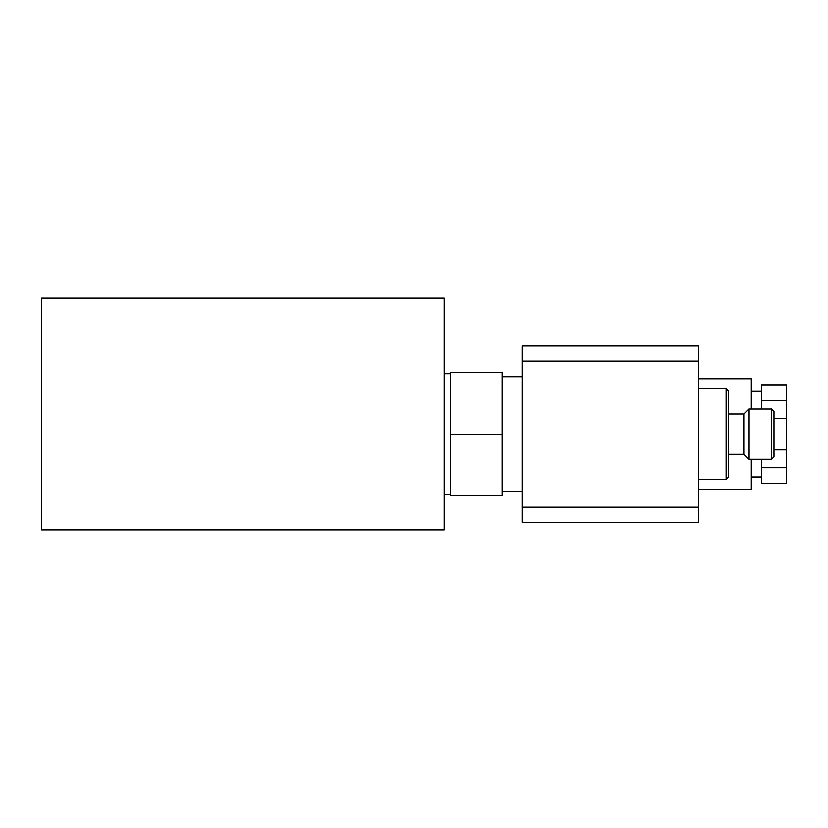 <?xml version="1.0" encoding="UTF-8"?>
<svg xmlns="http://www.w3.org/2000/svg" width="828" height="828" viewBox="0 0 828 828"><rect width="100%" height="100%" fill="white"/><g stroke="black" fill="none" stroke-linecap="round" stroke-linejoin="round"><path stroke-width="1.24" d="M444.336 529.848L41.4 529.848L41.4 298.152L444.336 298.152L444.336 529.848M761.418 391.334L751.348 391.334M698.459 489.555L751.348 489.555L751.348 459.261M751.348 409.032L751.348 378.748L698.459 378.748M761.418 459.261L761.418 483.448L786.6 483.448L786.6 384.844L761.418 384.844L761.418 409.032M761.418 467.716L786.6 467.716M774.004 449.873L786.6 449.873M774.004 418.419L786.6 418.419M761.418 400.576L786.6 400.576M698.459 507.181L698.459 522.292L522.178 522.292L522.178 507.181L698.459 507.181L698.459 346L522.178 346L522.178 361.111L698.459 361.111M522.178 507.181L522.178 361.111M502.254 434.151L502.254 372.559L450.629 372.559L450.629 434.151L502.254 434.151L502.254 495.734L450.629 495.734L450.629 434.151M774.004 434.151L774.004 456.808L771.489 459.333L771.489 408.96L774.004 411.485L774.004 434.151M743.792 454.293L743.792 414L748.822 408.96L748.822 459.333L743.792 454.293L728.681 454.293M726.156 479.474L726.156 388.818L728.681 391.334L728.681 476.959L726.156 479.474L698.459 479.474M761.418 476.959L751.348 476.959M522.178 376.73L502.254 376.73M522.178 491.563L502.254 491.563M450.629 373.707L444.336 373.707M450.629 494.585L444.336 494.585M771.489 409.032L748.822 409.032M771.489 459.261L748.822 459.261M743.792 414L728.681 414M726.156 388.818L698.459 388.818"/></g></svg>
